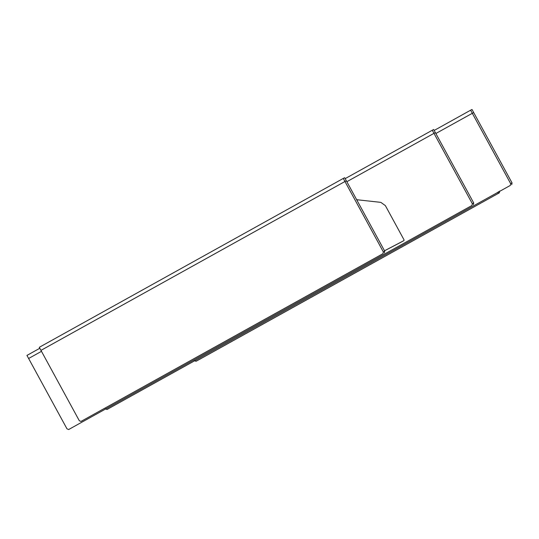<?xml version="1.0" encoding="UTF-8"?>
<svg xmlns="http://www.w3.org/2000/svg" width="539" height="539" viewBox="0 0 539 539"><rect width="100%" height="100%" fill="white"/><g stroke="black" fill="none" stroke-linecap="round" stroke-linejoin="round"><path stroke-width="0.81" d="M511.706 184.702L512.05 182.916L473.68 112.543L435.849 133.51L473.68 112.543L472.009 109.471L470.621 110.199L510.662 183.637L510.318 185.429L106.992 409.485L510.318 185.429M434.178 130.445L470.621 110.199M473.37 204.753L473.714 202.96L435.344 132.587L346.846 181.704L435.344 132.587L433.673 129.515L432.285 130.243L472.326 203.681L471.982 205.474L68.655 429.529L471.982 205.474M39.805 348.268L26.95 355.41L28.621 358.482L41.476 351.34L28.621 358.482L66.991 428.849L68.675 429.516L70.057 428.795M345.176 178.631L432.285 130.243M108.393 408.744L107.012 409.472L105.327 408.805M384.502 250.763L403.981 240.576L403.994 239.781L385.365 205.615L380.837 202.361L356.67 199.713M402.296 241.512L384.523 250.803M82.393 420.689L81.005 421.417L79.321 420.75L40.957 350.377L344.96 181.502L383.323 251.875L382.98 253.667L80.985 421.431L382.98 253.667M384.368 252.939L384.711 251.154L346.341 180.781L344.96 181.502L346.341 180.781L344.67 177.708L343.282 178.436L344.96 181.502L40.957 350.377L39.28 347.311L343.282 178.436M499.72 191.015L499.377 192.807L197.395 360.557L195.994 361.292L194.33 360.611M499.377 192.807L197.395 360.557M497.989 193.528L498.332 191.736M473.714 202.96L472.326 203.681M512.05 182.916L510.662 183.637M357.512 199.929L356.946 200.225M384.711 251.154L383.323 251.875"/></g></svg>
